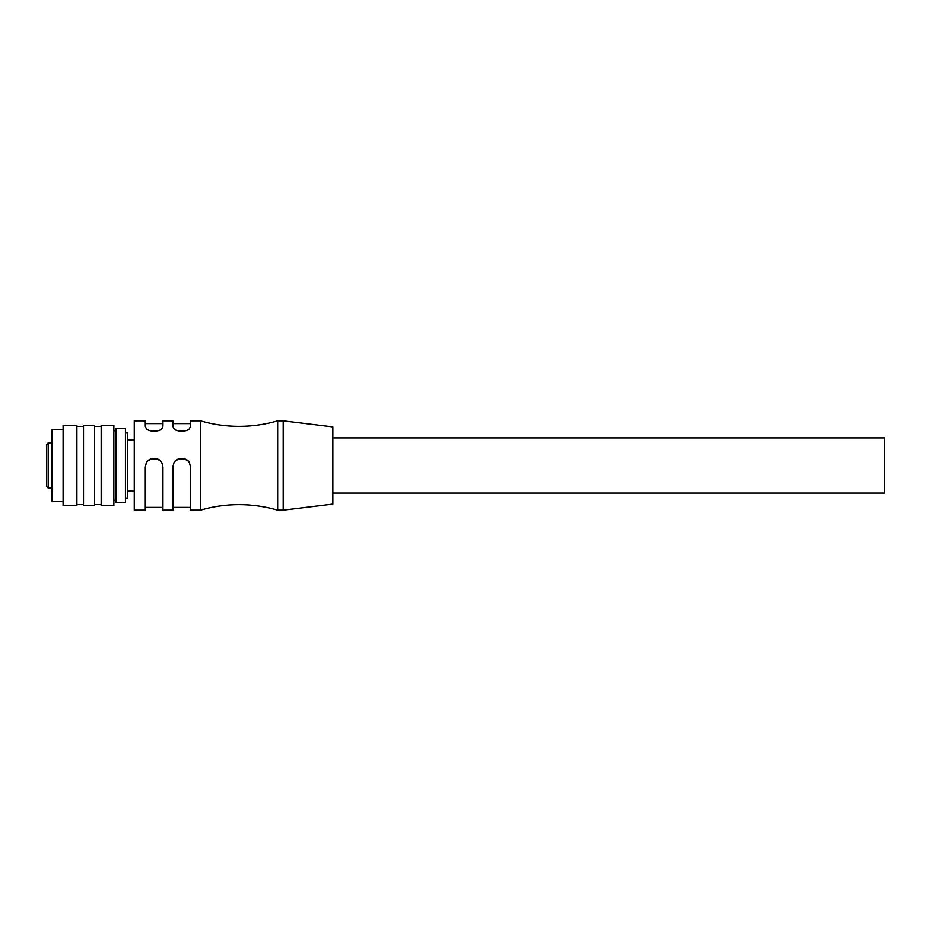 <?xml version="1.0" encoding="UTF-8"?>
<svg xmlns="http://www.w3.org/2000/svg" width="931" height="931" viewBox="0 0 931 931"><rect width="100%" height="100%" fill="white"/><g stroke="black" fill="none" stroke-linecap="round" stroke-linejoin="round"><path stroke-width="1.4" d="M63.099 429.645L52.066 429.645L52.066 501.355L63.099 501.355M63.099 425.234L63.099 505.766L76.889 505.766L76.889 425.234L63.099 425.234M83.511 425.234L83.511 505.766L94.543 505.766L94.543 425.234L83.511 425.234M101.165 425.234L101.165 505.766L113.85 505.766L113.85 425.234L101.165 425.234M116.049 456.248L116.049 502.728L125.429 502.728L125.429 428.272L116.049 428.272L116.049 456.248M125.429 498.05L127.64 498.05L127.64 432.95L125.429 432.95M200.444 510.176L190.518 510.176L190.518 467.129L189.726 463.789C188.318 456.76 175.191 456.795 173.666 463.708L172.875 467.129L172.875 510.176L162.937 510.176L162.937 467.129L162.145 463.789C160.737 456.76 147.61 456.795 146.086 463.708L145.294 467.129L145.294 510.176L134.262 510.176L134.262 420.824L145.294 420.824L145.294 426.351L146.086 428.109C147.61 432.205 160.737 432.217 162.145 428.062L162.937 426.351L162.937 420.824L172.875 420.824L172.875 426.351L173.666 428.109C175.191 432.205 188.318 432.217 189.726 428.062L190.518 426.351L190.518 420.824L200.444 420.824L200.444 510.176C213.059 506.511 225.93 504.672 239.058 504.66C252.196 504.672 265.067 506.511 277.671 510.176L277.671 420.824L283.187 420.824L283.187 510.176L277.671 510.176M283.187 510.176L332.833 504.113L332.833 426.887L283.187 420.824M332.833 437.919L884.45 437.919L884.45 493.081L332.833 493.081M173.666 463.708L173.666 463.813C175.016 457.342 188.539 457.354 189.726 463.894L189.726 463.789M146.086 463.708L146.086 463.813C147.435 457.342 160.958 457.354 162.145 463.894L162.145 463.789M46.55 444.541L46.55 486.459L48.203 488.112L48.203 442.888L46.55 444.541M46.55 474.682L46.55 462.16M46.55 483.748L46.55 475.473M76.889 426.34L83.511 426.34M76.889 504.66L83.511 504.66M94.543 426.34L101.165 426.34M94.543 504.66L101.165 504.66M113.85 500.25L116.049 500.25M113.85 430.75L116.049 430.75M127.64 439.851L134.262 439.851M172.875 423.582L190.518 423.582M200.444 420.824C213.059 424.489 225.93 426.328 239.058 426.34C252.196 426.328 265.067 424.489 277.671 420.824M172.875 507.418L190.518 507.418M145.294 507.418L162.937 507.418M145.294 423.582L162.937 423.582M127.64 491.149L134.262 491.149M52.066 442.888L48.203 442.888M52.066 488.112L48.203 488.112"/></g></svg>

